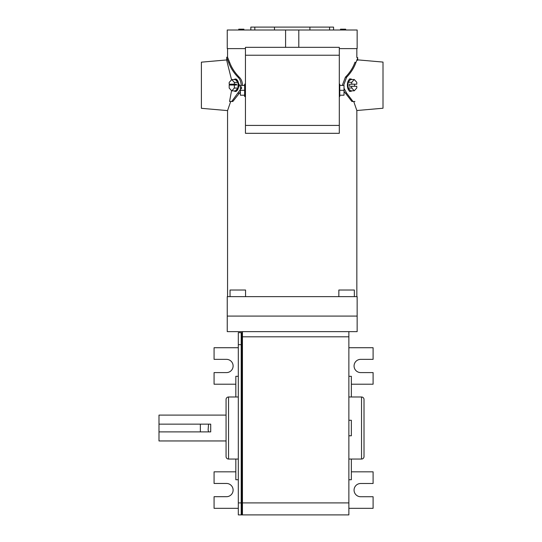 <?xml version="1.0" encoding="UTF-8"?>
<svg xmlns="http://www.w3.org/2000/svg" width="542" height="542" viewBox="0 0 542 542"><rect width="100%" height="100%" fill="white"/><g stroke="black" fill="none" stroke-linecap="round" stroke-linejoin="round"><path stroke-width="0.81" d="M345.667 30.006L345.667 29.18L340.498 29.18L340.498 30.006M243.9 30.006L243.9 29.18L238.731 29.18L238.731 30.006M337.652 47.33L246.745 47.33M245.451 96.523L244.625 96.523L244.625 84.118L245.451 84.118M244.625 95.216L240.384 95.216L240.384 88.773L241.569 88.773L241.569 86.977L240.384 86.977L240.384 85.426L244.625 85.426M240.384 88.773L240.384 86.977M241.569 88.773L241.569 86.977M240.384 90.318L244.625 90.318M339.306 84.118L339.773 84.118L339.773 96.523L339.306 96.523M339.773 85.426L344.014 85.426L344.014 95.216L339.773 95.216M344.014 90.318L339.773 90.318M356.839 296.637L356.839 110.521L383.004 108.231L383.004 62.079L357.666 59.864M356.839 110.521L353.73 101.496M357.666 60.345L357.666 58.035L355.911 62.581C354.028 67.845 350.931 72.723 346.629 77.228L345.376 77.228C349.766 72.743 352.923 67.858 354.841 62.581L355.003 62.201M346.629 93.088L345.376 93.088L351.893 101.496L353.011 101.496L346.629 93.088L344.014 88.258M343.614 85.426L346.629 77.228M345.376 93.088L344.014 91.327M342.287 85.426L345.376 77.228M357.666 58.035L357.666 57.547L356.839 57.547L356.839 48.624M354.935 101.496L353.011 101.496M351.914 79.505A6.206 3.205 90 0 0 350.586 78.949A6.206 3.205 90 0 0 347.381 85.155A6.206 3.205 90 0 0 350.586 91.361A6.206 3.205 90 0 0 351.914 90.805M350.586 79.505L348.059 82.33L348.059 87.98L350.586 90.805L354.265 90.805L356.785 87.98L356.785 86.273L349.522 86.273L349.522 84.2L356.785 84.2L356.785 82.33L354.265 79.505L350.586 79.505M354.57 86.273L354.57 84.2M351.738 86.273L351.738 87.98L348.059 87.98M354.265 79.505L351.738 82.33L351.738 84.2M351.738 82.33L348.059 82.33M351.738 87.98L354.265 90.805M252.951 47.33L250.363 47.33L252.951 47.33M339.306 125.419L339.306 47.33L245.451 47.33L245.451 133.312L339.306 133.312L339.306 125.419L245.451 125.419M331.806 47.33L334.394 47.33L331.806 47.33M227.559 296.637L227.559 110.602L201.394 108.312L201.394 62.161L226.732 59.945M231.549 79.823L226.732 60.426L226.732 57.201L227.559 57.201L227.559 48.624M234.063 90.887A6.206 3.259 -90 0 0 235.411 91.442A6.206 3.259 -90 0 0 238.67 85.236A6.206 3.259 -90 0 0 235.411 79.03A6.206 3.259 -90 0 0 234.063 79.586M235.411 79.03L236.088 79.03L239.564 85.236L236.088 91.442L235.411 91.442M241.19 85.236C240.98 81.74 239.964 79.105 238.141 77.337L239.401 77.337C241.265 79.091 242.308 81.72 242.531 85.236M238.141 77.337C233.717 72.757 230.526 67.777 228.582 62.398L229.645 62.398L227.559 57.201M229.645 62.398C231.637 67.791 234.889 72.77 239.401 77.337M231.549 90.65L229.564 101.496L232.823 101.496L240.384 91.977M227.559 110.602L230.689 101.496M254.815 30.006L254.815 27.1L250.831 27.1L250.831 30.006M309.909 30.006L309.909 27.1L333.567 27.1L333.567 30.006M254.815 27.1L274.489 27.1L274.489 30.006M309.909 27.1L274.489 27.1M329.583 27.1L329.583 30.006M285.593 47.174L285.593 30.006L227.247 30.006L227.247 48.624L245.451 48.624M285.593 30.006L357.151 30.006L357.151 48.624L339.306 48.624M231.698 101.496L240.384 89.559M228.582 62.398L226.732 57.682M298.805 47.174L298.805 30.006M235.411 90.887L237.985 88.061L237.985 82.411L235.411 79.586L231.759 79.586L229.191 82.411L229.191 84.2L236.529 84.2L236.529 85.033L229.191 85.033L229.191 88.061L231.759 90.887L235.411 90.887M231.393 84.2L231.393 85.033M234.327 84.2L234.327 82.411L237.985 82.411M231.759 90.887L234.327 88.061L234.327 85.033M234.327 88.061L237.985 88.061M234.327 82.411L231.759 79.586M227.247 316.081L357.151 316.081L227.247 316.081L227.247 296.637L357.151 296.637L357.151 331.636L227.247 331.636L227.247 316.081M238.311 502.901L238.311 332.666L241.204 332.666L241.204 514.9L238.311 514.9L238.311 502.901L241.204 502.901L241.204 332.666L241.827 332.666L241.827 514.9L241.204 514.9L241.204 502.901L348.872 502.901L348.872 514.9L242.443 514.9L242.443 502.901L242.443 514.9L241.827 514.9L241.827 332.666L242.443 332.666M348.872 502.901L348.872 336.806L242.443 336.806L242.443 502.901L242.443 344.665L238.311 344.665M226.061 440.951L158.996 440.951L158.996 415.097L226.061 415.097M200.364 431.899L210.709 431.899L210.709 424.149L200.364 424.149L200.364 431.899L158.996 431.899M208.548 431.899L208.121 429.867L208.548 424.149M200.364 424.149L158.996 424.149M238.311 376.311L235.824 376.311L235.824 396.995L228.548 396.995A2.48 2.48 0 0 0 226.061 399.481L226.061 456.567A2.48 2.48 0 0 0 228.548 459.054L235.824 459.054L235.824 479.738L238.311 479.738L235.824 479.738M235.824 459.054L238.311 459.054M235.824 396.995L238.311 396.995M238.311 514.9L241.204 514.9M348.872 420.267L351.358 420.267L351.358 435.782L348.872 435.782M354.353 296.637L354.353 290.017L338.845 290.017L338.845 296.637M245.553 296.637L245.553 290.017L230.038 290.017L230.038 296.637M348.872 479.738L351.358 479.738L351.358 459.054L361.534 459.054A2.48 2.48 0 0 0 364.014 456.567L364.014 399.481A2.48 2.48 0 0 0 361.534 396.995L351.358 396.995L351.358 376.311L348.872 376.311M351.358 459.054L348.872 459.054M351.358 396.995L348.872 396.995M238.311 508.321L214.076 508.321L214.076 496.696L226.488 496.696A6.619 6.619 0 0 0 233.107 490.076A6.619 6.619 0 0 0 226.488 483.457L214.076 483.457L214.076 471.831L235.824 471.831M235.824 384.217L214.076 384.217L214.076 372.591L226.488 372.591A6.619 6.619 0 0 0 233.107 365.972A6.619 6.619 0 0 0 226.488 359.353L214.076 359.353L214.076 347.727L238.311 347.727M242.443 336.806L242.443 331.636M348.872 508.321L373.092 508.321L373.092 496.736L360.687 496.736A6.619 6.619 0 0 1 354.068 490.117A6.619 6.619 0 0 1 360.687 483.498L373.092 483.498L373.092 471.831L351.358 471.831M351.358 384.217L373.092 384.217L373.092 372.591L360.687 372.591A6.619 6.619 0 0 1 354.068 365.972A6.619 6.619 0 0 1 360.687 359.353L373.092 359.353L373.092 347.727L348.872 347.727M348.872 331.636L348.872 336.806M355.911 62.581L354.841 62.581M339.306 55.223L245.451 55.223M238.141 93.136L239.401 93.136M228.548 396.995L228.548 459.054M361.534 459.054L361.534 396.995M350.586 91.361L349.475 91.361M350.586 78.949L349.475 78.949"/></g></svg>
